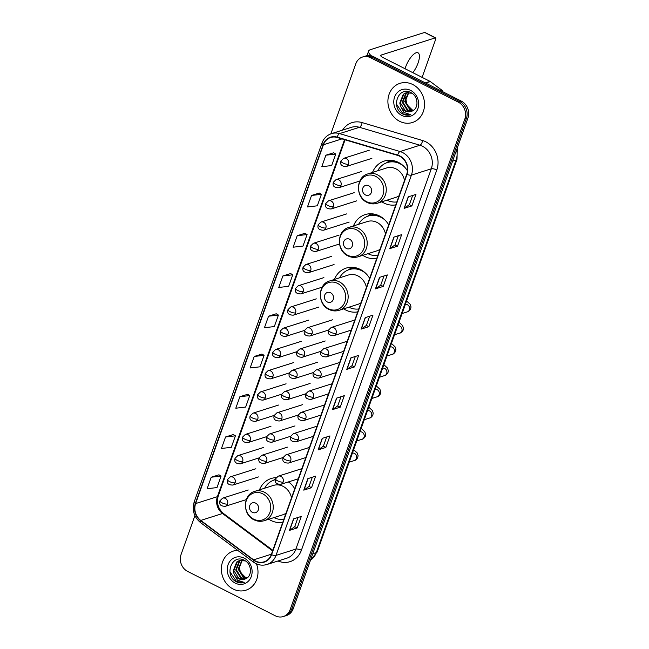 <?xml version="1.0" encoding="UTF-8"?>
<svg xmlns="http://www.w3.org/2000/svg" width="649" height="649" viewBox="0 0 649 649"><rect width="100%" height="100%" fill="white"/><g stroke="black" fill="none" stroke-linecap="round" stroke-linejoin="round"><path stroke-width="0.97" d="M276.149 477.664A22.691 19.957 -107.6 0 0 271.241 478.483A22.691 19.957 -107.6 0 0 259.478 489.849M268.808 519.232A22.691 19.957 -107.6 0 0 270.868 520.425A22.691 19.957 -107.6 0 0 282.786 522.283M369.646 278.34A22.691 19.957 -107.6 0 0 360.26 269.408A22.691 19.957 -107.6 0 0 346.16 268.094A22.691 19.957 -107.6 0 0 334.397 279.468M343.719 308.843A22.691 19.957 -107.6 0 0 345.787 310.044A22.691 19.957 -107.6 0 0 357.696 311.893M388.702 224.822A22.691 19.957 -107.6 0 0 379.316 215.89A22.691 19.957 -107.6 0 0 365.217 214.584A22.691 19.957 -107.6 0 0 353.454 225.949M362.775 255.333A22.691 19.957 -107.6 0 0 364.843 256.525A22.691 19.957 -107.6 0 0 376.753 258.375M407.458 170.809A22.691 19.957 -107.6 0 0 398.372 162.372A22.691 19.957 -107.6 0 0 384.273 161.066A22.691 19.957 -107.6 0 0 372.51 172.431M381.831 201.815A22.691 19.957 -107.6 0 0 383.9 203.007A22.691 19.957 -107.6 0 0 395.809 204.865M294.735 488.721A22.691 19.957 -107.6 0 0 288.635 481.85M194.911 515.63L181.063 554.522A12.842 11.301 -107.6 0 0 187.658 571.428L275.322 615.812A12.842 11.301 -107.6 0 0 283.305 616.55L286.404 615.568A12.842 11.301 -107.6 0 0 293.21 608.738L467.937 118.037A12.842 11.301 -107.6 0 0 461.342 101.122L373.678 56.747A12.842 11.301 -107.6 0 0 365.695 56.009L364.146 56.495A12.842 11.301 -107.6 0 1 372.128 57.242A12.842 11.301 -107.6 0 0 364.146 56.495L362.596 56.99A12.842 11.301 -107.6 0 0 355.79 63.821L330.852 133.856M283.305 616.55A12.842 11.301 -107.6 0 0 290.103 609.719L464.838 119.027A12.842 11.301 -107.6 0 0 458.243 102.112L459.792 101.617L372.128 57.242L459.792 101.617A12.842 11.301 -107.6 0 1 466.388 118.532A12.842 11.301 -107.6 0 0 459.792 101.617L461.342 101.122M290.103 609.719L291.661 609.224L466.388 118.532L291.661 609.224A12.842 11.301 -107.6 0 1 284.854 616.055A12.842 11.301 -107.6 0 0 291.661 609.224L293.21 608.738M412.772 84.524A20.549 18.075 -107.6 0 0 400.003 83.332A20.549 18.075 -107.6 0 0 387.899 101.22A20.549 18.075 -107.6 0 0 399.662 121.322A20.549 18.075 -107.6 0 0 412.431 122.507A20.549 18.075 -107.6 0 0 424.535 104.627A20.549 18.075 -107.6 0 0 412.772 84.524A20.549 18.075 -107.6 0 0 400.003 83.332A20.549 18.075 -107.6 0 0 387.899 101.22A20.549 18.075 -107.6 0 0 399.662 121.322A20.549 18.075 -107.6 0 0 412.431 122.507A20.549 18.075 -107.6 0 0 424.535 104.627A20.549 18.075 -107.6 0 0 412.772 84.524M237.623 550.295A20.549 18.075 -107.6 0 0 233.462 551.033A20.549 18.075 -107.6 0 0 221.358 568.913A20.549 18.075 -107.6 0 0 233.129 589.016A20.549 18.075 -107.6 0 0 245.898 590.209A20.549 18.075 -107.6 0 0 256.452 563.843A20.549 18.075 -107.6 0 1 245.898 590.209A20.549 18.075 -107.6 0 1 233.129 589.016A20.549 18.075 -107.6 0 1 221.358 568.913A20.549 18.075 -107.6 0 1 233.462 551.033A20.549 18.075 -107.6 0 1 237.623 550.295M399.679 156.214A13.702 12.055 72.4 0 1 406.712 174.257L271.298 554.546A13.702 12.055 72.4 0 1 264.038 561.831A13.702 12.055 72.4 0 1 253.613 559.852L200.776 520.417A13.702 12.055 72.4 0 1 195.649 503.567L323.413 144.776A13.702 12.055 72.4 0 1 330.674 137.491A13.702 12.055 72.4 0 1 337.139 137.466L397.626 155.403A13.702 12.055 72.4 0 1 399.679 156.214M399.784 155.906A14.043 12.355 -107.6 0 0 397.683 155.07L337.196 137.134A14.043 12.355 -107.6 0 0 323.129 144.63L195.365 503.421A14.043 12.355 -107.6 0 0 200.614 520.701L253.451 560.128A14.043 12.355 -107.6 0 0 271.582 554.692L406.996 174.403A14.043 12.355 -107.6 0 0 399.784 155.906M297.988 517.48L294.711 526.696L289.665 530.282A3.423 1.063 -160.4 0 1 289.438 530.395L297.201 527.929L301.298 516.426L293.535 518.892L289.438 530.395M294.719 526.672L297.201 527.929M311.536 487.675L309.054 486.417L304 490.036A3.423 1.063 -160.4 0 1 303.773 490.141L311.536 487.675L315.633 476.171L307.869 478.637L303.773 490.141M326.658 436.972L323.372 446.196L318.334 449.781A3.423 1.063 -160.4 0 1 318.107 449.887L325.871 447.421L329.968 435.925L322.204 438.383L318.107 449.887M323.389 446.163L325.871 447.421M340.993 396.717L337.707 405.941L332.669 409.527A3.423 1.063 -160.4 0 1 332.442 409.633L340.206 407.174L344.303 395.671L336.539 398.137L332.442 409.633M337.715 405.909L340.206 407.174M412.659 195.454L409.373 204.678L404.335 208.264A3.423 1.063 -160.4 0 1 404.108 208.37L411.872 205.911L415.968 194.408L408.205 196.874L404.108 208.37M409.381 204.646L411.872 205.911M397.537 246.158L395.054 244.9L390 248.518A3.423 1.063 -160.4 0 1 389.773 248.624L397.537 246.158L401.634 234.662L393.87 237.12L389.773 248.624M383.989 275.963L380.712 285.179L375.666 288.773A3.423 1.063 -160.4 0 1 375.438 288.878L383.202 286.412L387.299 274.916L379.535 277.374L375.438 288.878M380.72 285.154L383.202 286.412M369.654 316.217L366.377 325.433L361.331 329.019A3.423 1.063 -160.4 0 1 361.104 329.132L368.867 326.666L372.964 315.163L365.2 317.629L361.104 329.132M366.385 325.409L368.867 326.666M354.541 366.92L352.05 365.663L347.004 369.273A3.423 1.063 -160.4 0 1 346.777 369.378L354.541 366.92L358.629 355.417L350.866 357.883L346.777 369.378M458.243 102.112L370.571 57.729A12.842 11.301 -107.6 0 0 362.596 56.99M247.626 394.308L239.887 396.717L235.79 408.213L245.655 407.069L249.751 395.574L247.569 394.276M233.291 434.562L225.552 436.964L221.455 448.467L231.32 447.323L235.417 435.82L233.234 434.53M218.956 474.817L211.217 477.218L207.12 488.721L216.985 487.577L221.082 476.074L218.9 474.776M290.622 273.553L282.883 275.955L278.786 287.458L288.659 286.314L292.748 274.811L290.565 273.521M304.957 233.299L297.218 235.701L293.121 247.204L302.986 246.06L307.082 234.557L304.9 233.267M319.292 193.045L311.552 195.454L307.456 206.95L317.32 205.806L321.417 194.311L319.235 193.013M333.627 152.791L325.879 155.2L321.79 166.704L331.655 165.56L335.752 154.056L333.57 152.758M261.961 354.054L254.213 356.463L250.125 367.967L259.989 366.815L264.086 355.319L261.904 354.021M268.548 316.209L264.451 327.713L274.324 326.569L278.421 315.065L276.239 313.767L268.548 316.209L278.421 315.065M352.042 365.687L355.327 356.471M395.038 244.933L398.324 235.709M309.046 486.442L312.323 477.226M282.883 275.955L292.748 274.811M297.218 235.701L307.082 234.557M311.552 195.454L321.417 194.311M325.879 155.2L335.752 154.056M254.213 356.463L264.086 355.319M239.887 396.717L249.751 395.574M225.552 436.964L235.417 435.82M211.217 477.218L221.082 476.074M411.766 109.421L406.891 104.603L405.601 97.537M413.324 110.46L409.722 109.494L404.708 101.504L408.497 92.483M413.616 110.257L410.338 109.3L405.317 101.309L408.838 92.491M412.042 111.149L407.264 110.273L402.242 102.282L405.739 93.488L407.166 92.58M412.366 110.995L407.88 110.079L402.859 102.088L406.355 93.294L407.491 92.531M400.62 106.331A9.678 8.51 -107.6 0 0 405.073 110.971A9.678 8.51 -107.6 0 0 411.085 111.531A9.678 8.51 -107.6 0 0 412.22 111.06C419.1 108.432 418.281 96.093 411.077 92.702C398.713 85.522 390.414 107.126 402.202 113.705L402.802 114.029C405.455 115.335 408.107 115.563 410.768 114.719L403.962 112.472L400.62 106.331L399.776 103.061L403.272 94.267L405.901 92.872L411.904 93.205M411.117 111.523L405.414 110.865L400.392 102.867L403.889 94.073L406.217 92.783M410.663 90.422A13.954 12.274 -107.6 0 0 394.6 97.042A13.954 12.274 -107.6 0 0 401.763 115.417A13.954 12.274 -107.6 0 0 417.834 108.805A13.954 12.274 -107.6 0 0 410.663 90.422M396.49 104.132L403.086 113.94L410.768 114.719M412.861 72.688A13.702 4.932 116.8 0 0 418.045 63.067A13.702 4.932 116.8 0 0 418.029 52.812A13.702 4.932 116.8 0 0 405.625 67.009A13.702 4.932 116.8 0 0 405.065 68.745M371.52 55.911A17.125 5.322 -160.4 0 1 368.6 51.109A17.125 5.322 -160.4 0 1 370.482 49.64L424.633 32.45A2.142 0.771 -63.2 0 1 424.917 32.458L435.609 37.869A2.142 0.771 116.8 0 0 435.325 37.861L381.174 55.051A4.283 1.33 19.6 0 0 380.703 55.416A4.283 1.33 19.6 0 0 382.796 57.469L430.036 81.385A2.142 1.882 72.4 0 1 430.336 81.571L442.107 90.357A2.142 1.882 72.4 0 1 442.999 91.842M422.11 77.377L435.609 39.467A2.142 0.771 116.8 0 0 435.609 37.869M365.428 194.927A5.135 4.519 -107.6 0 0 371.342 192.493A5.135 4.519 -107.6 0 0 368.705 185.728A5.135 4.519 -107.6 0 0 362.791 188.161A5.135 4.519 -107.6 0 0 365.428 194.927M404.522 180.39A15.414 13.556 -107.6 0 0 396.052 168.894A15.414 13.556 -107.6 0 0 386.471 168.002L367.869 173.908A15.414 13.556 -107.6 0 1 377.442 174.792A15.414 13.556 -107.6 0 1 386.269 189.873A15.414 13.556 -107.6 0 1 377.191 203.283L395.801 197.385A15.414 13.556 -107.6 0 0 399.046 195.779M387.007 200.176A20.338 17.888 -107.6 0 0 396.847 201.944M404.14 166.615A20.338 17.888 -107.6 0 0 399.946 163.743A20.338 17.888 -107.6 0 0 387.315 162.566A20.338 17.888 -107.6 0 0 377.677 170.792M399.151 162.785A20.338 17.888 -107.6 0 0 388.086 162.323L387.315 162.566M386.471 162.858L389.522 160.709A22.261 19.584 72.4 0 1 390.211 160.246M396.766 162.039L397.302 161.869L396.766 162.039M397.399 161.909A17.985 15.819 -107.6 0 0 396.993 162.096M387.12 162.631A20.525 18.058 -107.6 0 1 391.412 161.203L392.637 160.481M346.371 248.445A5.135 4.519 -107.6 0 0 352.285 246.012A5.135 4.519 -107.6 0 0 349.649 239.246A5.135 4.519 -107.6 0 0 343.735 241.679A5.135 4.519 -107.6 0 0 346.371 248.445M385.465 233.908A15.414 13.556 -107.6 0 0 376.996 222.404A15.414 13.556 -107.6 0 0 367.415 221.52L348.813 227.426A15.414 13.556 -107.6 0 1 358.386 228.31A15.414 13.556 -107.6 0 1 367.212 243.391A15.414 13.556 -107.6 0 1 358.134 256.801L376.745 250.895A15.414 13.556 -107.6 0 0 379.99 249.289M367.951 253.686A20.338 17.888 -107.6 0 0 377.791 255.463M385.084 220.133A20.338 17.888 -107.6 0 0 380.89 217.261A20.338 17.888 -107.6 0 0 368.259 216.085A20.338 17.888 -107.6 0 0 358.621 224.311M380.095 216.304A20.338 17.888 -107.6 0 0 369.03 215.841L368.259 216.085M367.415 216.377L370.465 214.219A22.261 19.584 72.4 0 1 371.155 213.764M377.71 215.557L378.245 215.387L377.71 215.557M378.343 215.427A17.985 15.819 -107.6 0 0 377.937 215.614M368.064 216.149A20.525 18.058 -107.6 0 1 372.356 214.722L373.581 214M327.315 301.963A5.135 4.519 -107.6 0 0 333.229 299.53A5.135 4.519 -107.6 0 0 330.592 292.764A5.135 4.519 -107.6 0 0 324.678 295.198A5.135 4.519 -107.6 0 0 327.315 301.963M366.409 287.426A15.414 13.556 -107.6 0 0 357.94 275.922A15.414 13.556 -107.6 0 0 348.359 275.03L329.757 280.936A15.414 13.556 -107.6 0 1 339.33 281.828A15.414 13.556 -107.6 0 1 348.156 296.909A15.414 13.556 -107.6 0 1 339.078 310.319L357.688 304.413A15.414 13.556 -107.6 0 0 360.933 302.807M348.894 307.204A20.338 17.888 -107.6 0 0 358.735 308.981M366.028 273.643A20.338 17.888 -107.6 0 0 361.834 270.779A20.338 17.888 -107.6 0 0 349.203 269.603A20.338 17.888 -107.6 0 0 339.565 277.829M361.039 269.822A20.338 17.888 -107.6 0 0 349.973 269.351L349.203 269.603M348.359 269.895L351.409 267.737A22.261 19.584 72.4 0 1 352.099 267.274M358.654 269.075L359.189 268.905L358.654 269.075M359.286 268.946A17.985 15.819 -107.6 0 0 358.881 269.124M349.008 269.659A20.525 18.058 -107.6 0 1 353.299 268.24L354.524 267.518M252.404 512.353A5.135 4.519 -107.6 0 0 258.318 509.911A5.135 4.519 -107.6 0 0 255.682 503.145A5.135 4.519 -107.6 0 0 249.76 505.587A5.135 4.519 -107.6 0 0 252.404 512.353M291.498 497.807A15.414 13.556 -107.6 0 0 283.021 486.312A15.414 13.556 -107.6 0 0 273.448 485.42L254.838 491.325A15.414 13.556 -107.6 0 1 264.419 492.218A15.414 13.556 -107.6 0 1 273.237 507.291A15.414 13.556 -107.6 0 1 264.167 520.709L282.769 514.803A15.414 13.556 -107.6 0 0 286.022 513.197M273.975 517.594A20.338 17.888 -107.6 0 0 283.824 519.362M291.117 484.032A20.338 17.888 -107.6 0 0 288.326 481.947M275.33 479.66A20.338 17.888 -107.6 0 0 275.062 479.741L274.284 479.984A20.338 17.888 -107.6 0 0 264.646 488.21M275.322 479.7A20.338 17.888 -107.6 0 0 274.284 479.984M245.233 577.115L240.357 572.296L239.067 565.23M246.782 578.154L243.188 577.188L238.167 569.197L241.955 560.176M247.074 577.951L243.805 576.993L238.783 569.003L242.304 560.184M245.5 578.843L240.722 577.975L235.701 569.976L239.197 561.182L240.633 560.274M245.825 578.689L241.339 577.772L236.317 569.781L239.814 560.987L240.957 560.225M234.078 574.024A9.678 8.51 -107.6 0 0 238.532 578.665A9.678 8.51 -107.6 0 0 244.543 579.224A9.678 8.51 -107.6 0 0 245.679 578.762C252.558 576.125 251.747 563.794 244.535 560.403C232.172 553.216 223.873 574.819 235.66 581.399L236.26 581.723C238.913 583.029 241.574 583.256 244.235 582.413L237.42 580.165L234.078 574.024L233.234 570.763L236.731 561.969L239.367 560.566L245.363 560.906M244.576 579.216L238.873 578.559L233.851 570.568L237.347 561.774L239.676 560.476M244.129 558.124A13.954 12.274 -107.6 0 0 228.059 564.735A13.954 12.274 -107.6 0 0 235.23 583.118A13.954 12.274 -107.6 0 0 251.293 576.499A13.954 12.274 -107.6 0 0 244.129 558.124M229.949 571.826L236.552 581.634L244.235 582.413M310.514 560.144A17.125 15.065 -107.6 0 0 316.306 552.599L456.085 160.043A17.125 15.065 -107.6 0 0 456.62 149.838M452.588 161.147L456.085 160.043A8.559 2.661 19.6 0 0 457.026 159.305L317.239 551.861L310.482 560.233M373.678 56.747L370.571 57.729M467.937 118.037L464.838 119.027M317.239 551.861A8.559 2.661 19.6 0 1 316.306 552.599L312.802 553.711M342.55 130.125A21.409 18.829 72.4 0 1 362.126 122.588L422.613 140.525A21.409 18.829 72.4 0 1 436.801 169.989L301.387 550.279A4.283 1.33 19.6 0 0 295.887 549.086L431.301 168.797A17.125 15.065 -107.6 0 0 422.507 146.252A17.125 15.065 -107.6 0 0 419.944 145.23L359.457 127.293A17.125 15.065 -107.6 0 0 351.377 127.326L331.501 133.629A17.125 15.065 72.4 0 1 339.581 133.605A4.283 1.752 106.5 0 0 337.196 137.134M301.387 550.279A21.409 18.829 72.4 0 1 277.983 560.996M286.809 558.197A17.125 15.065 -107.6 0 0 295.887 549.086L276.012 555.398A17.125 15.065 72.4 0 1 266.934 564.5L286.809 558.197M362.126 122.588A4.283 1.752 -73.5 0 1 359.457 127.293L339.581 133.605L400.076 151.533A17.125 15.065 72.4 0 1 402.631 152.556A17.125 15.065 72.4 0 1 411.425 175.108A4.283 1.33 -160.4 0 1 406.996 174.403M397.683 155.07A4.283 1.752 106.5 0 1 400.076 151.533L419.944 145.23A4.283 1.752 -73.5 0 0 422.613 140.525M331.501 133.629C326.934 135.195 323.754 138.359 321.961 143.105A4.283 1.33 19.6 0 0 323.129 144.63M195.365 503.421A4.283 1.33 -160.4 0 1 194.197 501.904C191.869 510.122 193.962 517.01 200.468 522.567L253.305 562.002C257.588 565.06 262.131 565.896 266.934 564.5M200.614 520.701A4.283 1.29 126.7 0 0 200.468 522.567M253.451 560.128A4.283 1.29 126.7 0 0 253.305 562.002M271.582 554.692A4.283 1.33 19.6 0 0 276.012 555.398L411.425 175.108L431.301 168.797A4.283 1.33 19.6 0 1 436.801 169.989M195.649 503.567L217.391 496.672A13.702 12.055 -107.6 0 0 222.51 513.521L272.596 550.896M200.776 520.417L222.51 513.521A7.707 2.32 -53.3 0 1 223.589 513.578L272.807 550.303M253.613 559.852L271.42 554.197M323.413 144.776L341.95 138.894M344.522 139.649L217.391 496.672A7.707 2.393 19.6 0 0 218.234 496.006C216.352 502.943 218.137 508.8 223.589 513.578M347.004 369.273L351.085 357.818M361.331 329.019L365.411 317.564M375.666 288.773L379.746 277.31M390 248.518L394.081 237.055M404.335 208.264L408.416 196.801M332.669 409.527L336.75 398.064M318.334 449.781L322.415 438.318M304 490.036L308.08 478.573M289.665 530.282L293.746 518.827M380.833 56.001L381.174 55.051M425.306 82.885L430.036 81.385M435.325 37.861L424.633 32.45M430.336 81.571L425.647 83.056M440.858 90.755L442.107 90.357M366.644 201.709A14.156 12.453 -107.6 0 0 382.942 195A14.156 12.453 -107.6 0 0 375.674 176.358A14.156 12.453 -107.6 0 0 359.376 183.067A14.156 12.453 -107.6 0 0 366.644 201.709M347.588 255.227A14.156 12.453 -107.6 0 0 363.886 248.518A14.156 12.453 -107.6 0 0 356.617 229.868A14.156 12.453 -107.6 0 0 340.319 236.585A14.156 12.453 -107.6 0 0 347.588 255.227M328.532 308.746A14.156 12.453 -107.6 0 0 344.83 302.028A14.156 12.453 -107.6 0 0 337.561 283.386A14.156 12.453 -107.6 0 0 321.255 290.103A14.156 12.453 -107.6 0 0 328.532 308.746M253.613 519.127A14.156 12.453 -107.6 0 0 269.911 512.418A14.156 12.453 -107.6 0 0 262.642 493.775A14.156 12.453 -107.6 0 0 246.344 500.484A14.156 12.453 -107.6 0 0 253.613 519.127M275.354 479.489A20.525 18.058 -107.6 0 0 274.089 480.049M336.068 333.375A4.283 3.764 -107.6 0 0 333.87 327.737A4.283 3.764 -107.6 0 0 331.209 327.485L328.475 330.13A4.283 1.33 19.6 0 0 330.568 332.183A4.283 1.33 -160.4 0 0 336.068 333.375A4.283 3.764 -107.6 0 1 333.805 335.647C329.173 335.606 327.396 333.773 328.475 330.13M402.112 313.524L407.353 311.861A3.853 3.391 -107.6 0 0 409.308 310.019A3.853 3.391 -107.6 0 0 407.41 304.738A3.853 3.391 -107.6 0 0 405.349 304.43M328.508 354.614A4.283 3.764 -107.6 0 0 326.309 348.975A4.283 3.764 -107.6 0 0 323.648 348.724L320.914 351.369A4.283 1.33 19.6 0 0 323.007 353.421A4.283 1.33 -160.4 0 0 328.508 354.614A4.283 3.764 -107.6 0 1 326.236 356.885C321.612 356.845 319.835 355.011 320.914 351.369M394.551 334.754L399.784 333.099A3.853 3.391 -107.6 0 0 401.747 331.258A3.853 3.391 -107.6 0 0 399.849 325.976A3.853 3.391 -107.6 0 0 397.788 325.668M320.947 375.852A4.283 3.764 -107.6 0 0 318.748 370.214A4.283 3.764 -107.6 0 0 316.087 369.962L313.345 372.607A4.283 1.33 19.6 0 0 315.438 374.66A4.283 1.33 -160.4 0 0 320.947 375.852A4.283 3.764 -107.6 0 1 318.675 378.124C314.051 378.083 312.274 376.25 313.345 372.607M386.991 355.993L392.223 354.338A3.853 3.391 -107.6 0 0 394.186 352.496A3.853 3.391 -107.6 0 0 392.288 347.207A3.853 3.391 -107.6 0 0 390.227 346.907M313.386 397.091A4.283 3.764 -107.6 0 0 311.187 391.452A4.283 3.764 -107.6 0 0 308.526 391.201L305.784 393.846A4.283 1.33 19.6 0 0 307.877 395.898A4.283 1.33 -160.4 0 0 313.386 397.091A4.283 3.764 -107.6 0 1 311.114 399.362C306.49 399.322 304.714 397.488 305.784 393.846M379.422 377.231L384.662 375.568A3.853 3.391 -107.6 0 0 386.617 373.735A3.853 3.391 -107.6 0 0 384.727 368.445A3.853 3.391 -107.6 0 0 382.667 368.145M305.817 418.329A4.283 3.764 -107.6 0 0 303.618 412.691A4.283 3.764 -107.6 0 0 300.958 412.44L298.224 415.084A4.283 1.33 19.6 0 0 300.317 417.137A4.283 1.33 -160.4 0 0 305.817 418.329A4.283 3.764 -107.6 0 1 303.554 420.601C298.921 420.56 297.145 418.719 298.224 415.084M371.861 398.47L377.101 396.807A3.853 3.391 -107.6 0 0 379.057 394.973A3.853 3.391 -107.6 0 0 377.158 389.684A3.853 3.391 -107.6 0 0 375.098 389.376M298.256 439.56A4.283 3.764 -107.6 0 0 296.058 433.93A4.283 3.764 -107.6 0 0 293.397 433.678L290.663 436.323A4.283 1.33 19.6 0 0 292.756 438.375A4.283 1.33 -160.4 0 0 298.256 439.56A4.283 3.764 -107.6 0 1 295.993 441.839C291.36 441.799 289.584 439.957 290.663 436.323M364.3 419.708L369.541 418.045A3.853 3.391 -107.6 0 0 371.496 416.212A3.853 3.391 -107.6 0 0 369.597 410.922A3.853 3.391 -107.6 0 0 367.537 410.614M290.695 460.798A4.283 3.764 -107.6 0 0 288.497 455.16A4.283 3.764 -107.6 0 0 285.836 454.917L283.102 457.561A4.283 1.33 19.6 0 0 285.187 459.614A4.283 1.33 -160.4 0 0 290.695 460.798A4.283 3.764 -107.6 0 1 288.424 463.078C283.8 463.037 282.023 461.196 283.102 457.561M356.739 440.947L361.972 439.284A3.853 3.391 -107.6 0 0 363.935 437.45A3.853 3.391 -107.6 0 0 362.037 432.161A3.853 3.391 -107.6 0 0 359.976 431.853M283.134 482.037A4.283 3.764 -107.6 0 0 280.936 476.398A4.283 3.764 -107.6 0 0 278.275 476.155L275.533 478.8A4.283 1.33 19.6 0 0 277.626 480.852A4.283 1.33 -160.4 0 0 283.134 482.037A4.283 3.764 -107.6 0 1 280.863 484.316C276.239 484.276 274.462 482.434 275.533 478.8L273.448 480.284M349.178 462.185L354.411 460.522A3.853 3.391 -107.6 0 0 356.366 458.689A3.853 3.391 -107.6 0 0 354.476 453.4A3.853 3.391 -107.6 0 0 352.415 453.091M312.047 333.748A4.283 3.764 -107.6 0 0 309.849 328.11A4.283 3.764 -107.6 0 0 307.188 327.859L304.454 330.503A4.283 1.33 19.6 0 0 306.547 332.556A4.283 1.33 -160.4 0 0 312.047 333.748A4.283 3.764 -107.6 0 1 309.776 336.02C305.152 335.979 303.375 334.146 304.454 330.503M304.486 354.987A4.283 3.764 -107.6 0 0 302.288 349.349A4.283 3.764 -107.6 0 0 299.627 349.097L296.885 351.742A4.283 1.33 19.6 0 0 298.978 353.794A4.283 1.33 -160.4 0 0 304.486 354.987A4.283 3.764 -107.6 0 1 302.215 357.258C297.591 357.218 295.814 355.384 296.885 351.742M296.926 376.225A4.283 3.764 -107.6 0 0 294.727 370.587A4.283 3.764 -107.6 0 0 292.066 370.336L289.324 372.98A4.283 1.33 19.6 0 0 291.417 375.033A4.283 1.33 -160.4 0 0 296.926 376.225A4.283 3.764 -107.6 0 1 294.654 378.497C290.03 378.456 288.253 376.615 289.324 372.98M289.357 397.464A4.283 3.764 -107.6 0 0 287.158 391.826A4.283 3.764 -107.6 0 0 284.497 391.574L281.763 394.219A4.283 1.33 19.6 0 0 283.856 396.271A4.283 1.33 -160.4 0 0 289.357 397.464A4.283 3.764 -107.6 0 1 287.093 399.735C282.461 399.695 280.684 397.853 281.763 394.219M281.796 418.694A4.283 3.764 -107.6 0 0 279.597 413.064A4.283 3.764 -107.6 0 0 276.936 412.813L274.202 415.457A4.283 1.33 19.6 0 0 276.296 417.51A4.283 1.33 -160.4 0 0 281.796 418.694A4.283 3.764 -107.6 0 1 279.532 420.974C274.9 420.933 273.124 419.092 274.202 415.457M274.235 439.933A4.283 3.764 -107.6 0 0 272.036 434.295A4.283 3.764 -107.6 0 0 269.376 434.051L266.642 436.696A4.283 1.33 19.6 0 0 268.727 438.748A4.283 1.33 -160.4 0 0 274.235 439.933A4.283 3.764 -107.6 0 1 271.963 442.212C267.339 442.172 265.563 440.33 266.642 436.696M266.674 461.171A4.283 3.764 -107.6 0 0 264.476 455.533A4.283 3.764 -107.6 0 0 261.815 455.29L259.073 457.934A4.283 1.33 19.6 0 0 261.166 459.987A4.283 1.33 -160.4 0 0 266.674 461.171A4.283 3.764 -107.6 0 1 264.403 463.451C259.778 463.41 258.002 461.569 259.073 457.934M348.521 164.213A4.283 3.764 -107.6 0 0 346.323 158.575A4.283 3.764 -107.6 0 0 343.67 158.332L340.928 160.976A4.283 1.33 19.6 0 0 343.021 163.029A4.283 1.33 -160.4 0 0 348.521 164.213A4.283 3.764 -107.6 0 1 346.258 166.493C341.625 166.452 339.849 164.611 340.928 160.976M340.96 185.452A4.283 3.764 -107.6 0 0 338.762 179.814A4.283 3.764 -107.6 0 0 336.101 179.57L333.367 182.215A4.283 1.33 19.6 0 0 335.46 184.267A4.283 1.33 -160.4 0 0 340.96 185.452A4.283 3.764 -107.6 0 1 338.697 187.731C334.065 187.691 332.288 185.849 333.367 182.215M333.399 206.69A4.283 3.764 -107.6 0 0 331.201 201.052A4.283 3.764 -107.6 0 0 328.54 200.809L325.806 203.453A4.283 1.33 19.6 0 0 327.899 205.506A4.283 1.33 -160.4 0 0 333.399 206.69A4.283 3.764 -107.6 0 1 331.128 208.97C326.504 208.929 324.727 207.088 325.806 203.453M325.839 227.929A4.283 3.764 -107.6 0 0 323.64 222.291A4.283 3.764 -107.6 0 0 320.979 222.047L318.237 224.692A4.283 1.33 19.6 0 0 320.33 226.744A4.283 1.33 -160.4 0 0 325.839 227.929A4.283 3.764 -107.6 0 1 323.567 230.208C318.943 230.168 317.166 228.326 318.237 224.692M318.278 249.167A4.283 3.764 -107.6 0 0 316.079 243.529A4.283 3.764 -107.6 0 0 313.418 243.286L310.676 245.922A4.283 1.33 19.6 0 0 312.769 247.975A4.283 1.33 -160.4 0 0 318.278 249.167A4.283 3.764 -107.6 0 1 316.006 251.447C311.382 251.398 309.605 249.565 310.676 245.922M310.709 270.406A4.283 3.764 -107.6 0 0 308.51 264.768A4.283 3.764 -107.6 0 0 305.857 264.516L303.115 267.161A4.283 1.33 19.6 0 0 305.208 269.213A4.283 1.33 -160.4 0 0 310.709 270.406A4.283 3.764 -107.6 0 1 308.445 272.677C303.813 272.637 302.036 270.803 303.115 267.161M303.148 291.644A4.283 3.764 -107.6 0 0 300.949 286.006A4.283 3.764 -107.6 0 0 298.289 285.755L295.555 288.399A4.283 1.33 19.6 0 0 297.648 290.452A4.283 1.33 -160.4 0 0 303.148 291.644A4.283 3.764 -107.6 0 1 300.885 293.916C296.252 293.875 294.476 292.042 295.555 288.399M295.587 312.883A4.283 3.764 -107.6 0 0 293.389 307.245A4.283 3.764 -107.6 0 0 290.728 306.993L287.994 309.638A4.283 1.33 19.6 0 0 290.087 311.69A4.283 1.33 -160.4 0 0 295.587 312.883A4.283 3.764 -107.6 0 1 293.316 315.154C288.691 315.114 286.915 313.28 287.994 309.638M288.026 334.121A4.283 3.764 -107.6 0 0 285.828 328.483A4.283 3.764 -107.6 0 0 283.167 328.232L280.425 330.876A4.283 1.33 19.6 0 0 282.518 332.929A4.283 1.33 -160.4 0 0 288.026 334.121A4.283 3.764 -107.6 0 1 285.755 336.393C281.131 336.352 279.354 334.519 280.425 330.876M280.465 355.36A4.283 3.764 -107.6 0 0 278.267 349.722A4.283 3.764 -107.6 0 0 275.606 349.47L272.864 352.115A4.283 1.33 19.6 0 0 274.957 354.167A4.283 1.33 -160.4 0 0 280.465 355.36A4.283 3.764 -107.6 0 1 278.194 357.631C273.57 357.591 271.793 355.749 272.864 352.115M272.896 376.59A4.283 3.764 -107.6 0 0 270.698 370.96A4.283 3.764 -107.6 0 0 268.045 370.709L265.303 373.353A4.283 1.33 19.6 0 0 267.396 375.406A4.283 1.33 -160.4 0 0 272.896 376.59A4.283 3.764 -107.6 0 1 270.633 378.87C266.001 378.829 264.224 376.988 265.303 373.353M265.336 397.829A4.283 3.764 -107.6 0 0 263.137 392.199A4.283 3.764 -107.6 0 0 260.476 391.947L257.742 394.592A4.283 1.33 19.6 0 0 259.835 396.644A4.283 1.33 -160.4 0 0 265.336 397.829A4.283 3.764 -107.6 0 1 263.072 400.108C258.44 400.068 256.663 398.226 257.742 394.592M257.775 419.067A4.283 3.764 -107.6 0 0 255.576 413.429A4.283 3.764 -107.6 0 0 252.915 413.186L250.181 415.831A4.283 1.33 19.6 0 0 252.274 417.883A4.283 1.33 -160.4 0 0 257.775 419.067A4.283 3.764 -107.6 0 1 255.503 421.347C250.879 421.306 249.102 419.465 250.181 415.831M250.214 440.306A4.283 3.764 -107.6 0 0 248.015 434.668A4.283 3.764 -107.6 0 0 245.354 434.424L242.612 437.069A4.283 1.33 19.6 0 0 244.705 439.122A4.283 1.33 -160.4 0 0 250.214 440.306A4.283 3.764 -107.6 0 1 247.942 442.586C243.318 442.545 241.542 440.703 242.612 437.069M242.653 461.544A4.283 3.764 -107.6 0 0 240.454 455.906A4.283 3.764 -107.6 0 0 237.794 455.663L235.052 458.308A4.283 1.33 19.6 0 0 237.145 460.36A4.283 1.33 -160.4 0 0 242.653 461.544A4.283 3.764 -107.6 0 1 240.381 463.824C235.757 463.784 233.981 461.942 235.052 458.308M235.084 482.783A4.283 3.764 -107.6 0 0 232.886 477.145A4.283 3.764 -107.6 0 0 230.225 476.901L227.491 479.546A4.283 1.33 19.6 0 0 229.584 481.599A4.283 1.33 -160.4 0 0 235.084 482.783A4.283 3.764 -107.6 0 1 232.821 485.063C228.188 485.022 226.412 483.181 227.491 479.546M227.523 504.022A4.283 3.764 -107.6 0 0 225.325 498.383A4.283 3.764 -107.6 0 0 222.664 498.14L219.93 500.785A4.283 1.33 19.6 0 0 222.023 502.837A4.283 1.33 -160.4 0 0 227.523 504.022A4.283 3.764 -107.6 0 1 225.26 506.301C220.628 506.261 218.851 504.419 219.93 500.785M457.229 148.126L457.026 159.305M321.961 143.105L194.197 501.904M345.073 139.819L218.234 496.006M366.969 55.692L368.6 51.109M377.191 203.283C373.767 204.321 370.384 204.021 367.05 202.383C355.271 197.207 355.749 177.007 367.869 173.908M358.134 256.801C354.703 257.84 351.328 257.539 347.994 255.901C336.206 250.717 336.693 230.525 348.813 227.426M339.078 310.319C335.647 311.358 332.272 311.058 328.938 309.419C317.15 304.235 317.637 284.043 329.757 280.936M264.167 520.709C260.736 521.747 257.353 521.439 254.019 519.8C242.239 514.625 242.718 494.424 254.838 491.325M406.582 300.982L410.168 304.3L411.02 306.92L410.639 309.029C409.341 310.92 408.245 311.861 407.353 311.861M351.206 330.13L333.805 335.647M354.816 319.998L331.209 327.485M399.013 322.22L402.599 325.538L403.459 328.159L403.078 330.268C401.78 332.158 400.684 333.099 399.784 333.099M343.646 351.36L326.236 356.885M347.247 341.236L323.648 348.724M391.452 343.459L395.038 346.777L395.898 349.397L395.517 351.507C394.219 353.397 393.124 354.338 392.223 354.338M336.085 372.599L318.675 378.124M339.687 362.475L316.087 369.962M383.892 364.697L387.477 368.015L388.329 370.636L387.948 372.745C386.658 374.627 385.555 375.576 384.662 375.568M328.524 393.838L311.114 399.362M332.126 383.713L308.526 391.201M376.331 385.936L379.916 389.254L380.768 391.874L380.387 393.984C379.089 395.866 377.994 396.815 377.101 396.807M320.955 415.076L303.554 420.601M324.565 404.952L300.958 412.44M368.762 407.166L372.356 410.493L373.207 413.113L372.826 415.222C371.528 417.104 370.433 418.045 369.541 418.045M313.394 436.315L295.993 441.839M317.004 426.19L293.397 433.678M361.201 428.405L364.787 431.731L365.647 434.351L365.265 436.461C363.967 438.343 362.872 439.284 361.972 439.284M305.833 457.553L288.424 463.078M309.435 447.429L285.836 454.917M353.64 449.643L357.226 452.97L358.086 455.59L357.704 457.699C356.406 459.581 355.311 460.522 354.411 460.522M298.272 478.792L280.863 484.316M301.874 468.667L278.275 476.155M328.491 330.081L309.776 336.02M332.807 319.73L307.188 327.859M320.931 351.32L302.215 357.258M325.246 340.968L299.627 349.097M313.37 372.558L294.654 378.497M317.686 362.207L292.066 370.336M305.801 393.797L287.093 399.735M310.125 383.445L284.497 391.574M298.24 415.036L279.532 420.974M302.556 404.684L276.936 412.813M290.679 436.274L271.963 442.212M294.995 425.922L269.376 434.051M283.118 457.513L264.403 463.451M287.434 447.161L261.815 455.29M371.877 158.356L346.258 166.493M369.289 150.195L343.67 158.332M359.838 181.022L338.697 187.731M361.72 171.433L336.101 179.57M356.755 200.833L331.128 208.97M354.159 192.672L328.54 200.809M349.186 222.072L323.567 230.208M346.598 213.91L320.979 222.047M339.492 243.992L316.006 251.447M339.038 235.149L313.418 243.286M334.065 264.549L308.445 272.677M331.477 256.387L305.857 264.516M322.188 287.158L300.885 293.916M323.908 277.626L298.289 285.755M318.943 307.026L293.316 315.154M316.347 298.864L290.728 306.993M304.47 330.455L285.755 336.393M308.786 320.103L283.167 328.232M296.909 351.693L278.194 357.631M301.225 341.342L275.606 349.47M289.34 372.932L270.633 378.87M293.664 362.58L268.045 370.709M281.78 394.17L263.072 400.108M286.095 383.819L260.476 391.947M274.219 415.409L255.503 421.347M278.535 405.057L252.915 413.186M266.658 436.647L247.942 442.586M270.974 426.296L245.354 434.424M259.097 457.886L240.381 463.824M263.413 447.526L237.794 455.663M258.44 476.926L232.821 485.063M255.852 468.765L230.225 476.901M246.304 499.616L225.26 506.301M248.283 490.003L222.664 498.14"/></g></svg>
